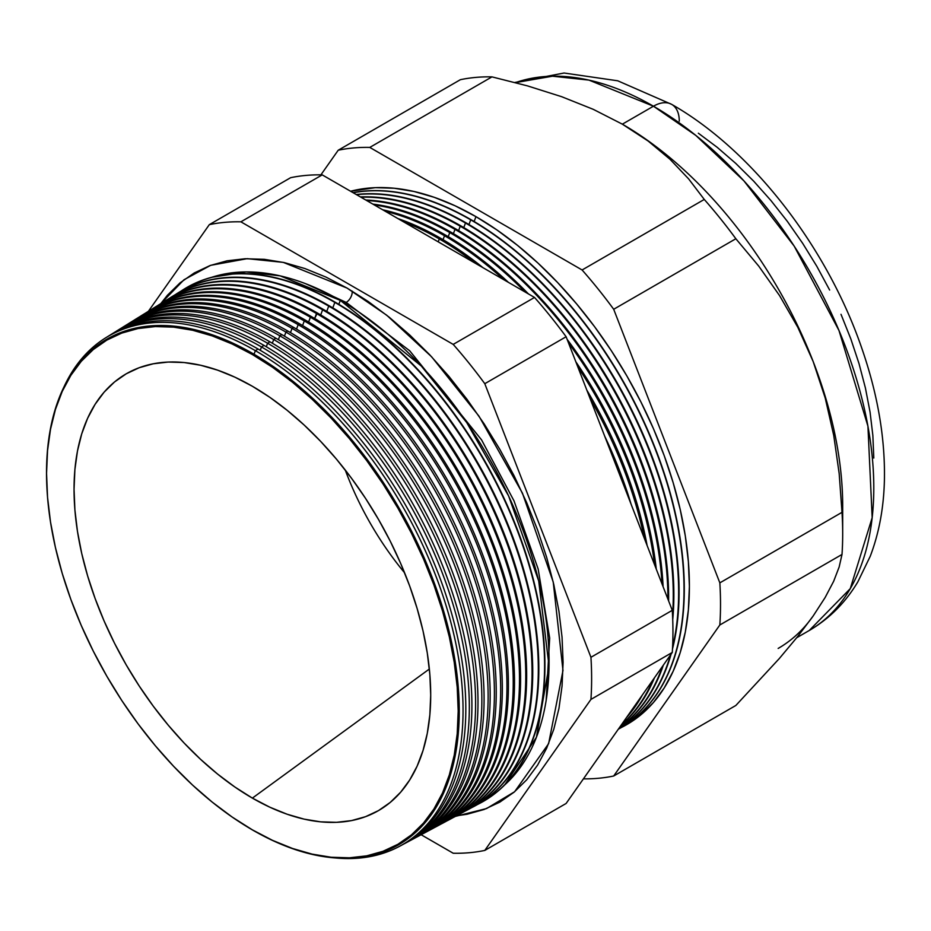 <?xml version="1.0" encoding="UTF-8"?>
<svg xmlns="http://www.w3.org/2000/svg" width="931" height="931" viewBox="0 0 931 931"><rect width="100%" height="100%" fill="white"/><g stroke="black" fill="none" stroke-linecap="round" stroke-linejoin="round"><path stroke-width="1.4" d="M504.695 784.914L536.419 737.282L549.034 666.096L538.712 581.002L508.617 495.967L466.722 422.569L421.371 366.081L340.315 300.376L280.208 275.879L246.226 271.922L211.628 277.322A295.232 170.454 -120 0 1 340.315 300.376L338.837 304.344L340.315 300.376A295.232 170.454 -120 0 1 527.982 544.204A295.232 170.454 -120 0 1 504.695 784.914M346.192 302.412A8.519 4.923 120 0 0 352.162 291.089A8.519 4.923 -60 0 1 346.192 302.412L305.624 283.699L346.192 302.412L409.663 350.743L481.571 439.898L513.993 500.843L538.153 568.981L549.674 638.038L546.171 700.333L549.674 638.038L538.153 568.981L513.993 500.843L481.571 439.898L409.663 350.743L346.192 302.412A8.519 4.923 -60 0 1 344.807 303.029M455.48 816.359A295.732 170.745 60 0 1 452.99 817.651A295.732 170.745 -120 0 0 504.951 582.55A295.732 170.745 -120 0 0 310.384 317.238A295.732 170.745 60 0 1 504.311 580.339A295.732 170.745 60 0 1 455.48 816.359L486.587 808.539L514.61 791.746L548.627 743.648L562.976 670.495L553.235 582.073L522.442 493.151L478.976 416.145L431.681 356.864L386.702 315.202L347.054 288.075L325.873 277.054L304.903 268.535L284.339 262.612L264.381 259.33L245.214 258.737L227.024 260.82L209.999 265.568L194.288 272.946L180.055 282.861L167.429 295.232L160.807 303.599L183.989 279.754L210.685 265.323L247.239 258.667L283.292 262.379L347.054 288.075L368.222 301.504L389.205 317.203L409.768 335.02L429.726 354.792L448.893 376.322L467.071 399.411L484.108 423.826L499.819 449.336L514.052 475.694L526.678 502.647L537.583 529.937L546.648 557.308L553.782 584.482L558.937 611.202L562.045 637.211L563.092 662.267L562.045 686.112L558.937 708.538L553.782 729.31L546.648 748.233L537.583 765.131L526.678 779.829L514.052 792.2L499.819 802.126L484.108 809.493L467.071 814.241L456.527 815.8A295.767 170.769 -120 0 0 505.393 579.722A295.767 170.769 -120 0 0 311.443 316.598A295.767 170.769 60 0 1 505.533 580.211A295.767 170.769 60 0 1 456.027 816.068M252.895 353.594A291.857 168.499 60 0 1 459.262 711.04A291.857 168.499 60 0 1 252.895 830.196A291.857 168.499 -120 0 0 459.262 711.04A291.857 168.499 -120 0 0 252.895 353.594L252.382 354.525A291.089 168.057 60 0 1 458.203 711.028A291.089 168.057 60 0 1 252.382 829.858L272.55 840.367L292.532 848.478L312.129 854.123L331.145 857.242L349.404 857.812L366.733 855.833L382.955 851.306L397.921 844.277L411.479 834.828L423.512 823.039L433.904 809.027L442.539 792.933L449.336 774.906L454.247 755.111L457.214 733.756L458.203 711.028L457.214 687.159L454.247 662.372L449.336 636.92L442.539 611.027L433.904 584.959L423.512 558.961L411.479 533.277L397.921 508.163L382.955 483.864L366.733 460.601L349.404 438.606L331.145 418.089L312.129 399.248L292.532 382.269L272.55 367.314L252.382 354.525L232.203 344.016L212.221 335.905L192.624 330.261L173.608 327.142L155.349 326.572L138.021 328.562L121.798 333.089L106.832 340.106L93.275 349.556L81.241 361.344L70.849 375.356L62.214 391.451L55.418 409.489L50.507 429.272L47.539 450.639L46.55 473.355L47.539 497.224L50.507 522.012L55.418 547.475L62.214 573.356L70.849 599.424L81.241 625.434L93.275 651.106L106.832 676.22L121.798 700.531L138.021 723.794L155.349 745.778L173.608 766.294L192.624 785.136L212.221 802.115L232.203 817.069L252.382 829.858A291.089 168.057 60 0 1 240.989 822.923A291.089 168.057 60 0 1 46.864 486.692A291.089 168.057 60 0 1 252.382 354.525L252.895 353.594A291.857 168.499 -120 0 0 46.841 486.11A291.857 168.499 -120 0 0 46.853 486.331A291.857 168.499 60 0 1 252.895 353.594M399.48 846.337L402.227 844.859A293.8 169.628 -120 0 0 450.732 610.387A293.8 169.628 -120 0 0 258.073 349.02L255.373 350.661L254.047 354.269L255.373 350.661A293.696 169.57 60 0 1 447.974 611.946A293.696 169.57 60 0 1 399.48 846.337A293.696 169.57 60 0 1 335.777 857.986A293.696 169.57 -120 0 0 458.96 660.649A293.696 169.57 -120 0 0 255.373 350.661L258.073 349.02A293.8 169.628 60 0 1 451.093 611.62A293.8 169.628 60 0 1 400.842 845.592M405.707 843.009L408.267 841.636A294.01 169.745 -120 0 0 456.807 606.989A294.01 169.745 -120 0 0 264.008 345.413L261.483 346.949L260.249 350.289L261.483 346.949A293.917 169.698 60 0 1 454.235 608.432A293.917 169.698 60 0 1 405.707 843.009A293.917 169.698 60 0 1 403.949 843.917A293.917 169.698 -120 0 0 454.677 609.98A293.917 169.698 -120 0 0 261.483 346.949L264.008 345.413A294.01 169.745 60 0 1 457.144 608.129A294.01 169.745 60 0 1 406.975 842.311M411.921 839.669L414.307 838.4A294.231 169.873 -120 0 0 462.882 603.579A294.231 169.873 -120 0 0 269.932 341.817L267.604 343.236L266.301 346.751L267.604 343.236A294.149 169.826 60 0 1 460.496 604.917A294.149 169.826 60 0 1 411.921 839.669A294.149 169.826 60 0 1 410.082 840.635A294.149 169.826 -120 0 0 460.961 606.558A294.149 169.826 -120 0 0 267.604 343.236L269.932 341.817A294.231 169.873 60 0 1 463.196 604.638A294.231 169.873 60 0 1 413.108 839.029M418.147 836.341L420.335 835.165A294.452 170.001 -120 0 0 468.956 600.169A294.452 170.001 -120 0 0 275.867 338.209L273.714 339.524L272.341 343.225L273.714 339.524A294.371 169.954 60 0 1 466.745 601.403A294.371 169.954 60 0 1 418.147 836.341A294.371 169.954 60 0 1 416.215 837.353A294.371 169.954 -120 0 0 467.246 603.125A294.371 169.954 -120 0 0 273.714 339.524L275.867 338.209A294.452 170.001 60 0 1 469.236 601.147A294.452 170.001 60 0 1 419.241 835.747M424.373 833.012L426.375 831.942A294.673 170.129 -120 0 0 475.031 596.759A294.673 170.129 -120 0 0 281.79 334.613L279.824 335.8L278.392 339.687L279.824 335.8A294.603 170.094 60 0 1 473.006 597.888A294.603 170.094 60 0 1 424.373 833.012A294.603 170.094 60 0 1 422.337 834.071A294.603 170.094 -120 0 0 473.53 599.692A294.603 170.094 -120 0 0 279.824 335.8L281.79 334.613A294.673 170.129 60 0 1 475.287 597.655A294.673 170.129 60 0 1 425.374 832.465M430.588 829.684L432.415 828.706A294.894 170.257 -120 0 0 481.106 593.35A294.894 170.257 -120 0 0 287.726 331.005L285.933 332.088L284.432 336.149L285.933 332.088A294.824 170.222 60 0 1 479.267 594.385A294.824 170.222 60 0 1 430.588 829.684A294.824 170.222 60 0 1 428.469 830.778A294.824 170.222 -120 0 0 479.814 596.271A294.824 170.222 -120 0 0 285.933 332.088L287.726 331.005A294.894 170.257 60 0 1 481.339 594.164A294.894 170.257 60 0 1 431.507 829.184M436.814 826.344L438.454 825.471A295.115 170.385 -120 0 0 487.181 589.951A295.115 170.385 -120 0 0 293.649 327.398L292.043 328.375L290.484 332.611L292.043 328.375A295.057 170.35 60 0 1 485.528 590.871A295.057 170.35 60 0 1 436.814 826.344A295.057 170.35 60 0 1 434.602 827.496A295.057 170.35 -120 0 0 486.098 592.838A295.057 170.35 -120 0 0 292.043 328.375L293.649 327.398A295.115 170.385 60 0 1 487.39 590.673A295.115 170.385 60 0 1 437.628 825.902M443.04 823.016L444.494 822.236A295.336 170.513 -120 0 0 493.255 586.542A295.336 170.513 -120 0 0 299.584 323.802L298.164 324.663L296.524 329.085L298.164 324.663A295.278 170.478 60 0 1 491.789 587.356A295.278 170.478 60 0 1 443.04 823.016A295.278 170.478 60 0 1 440.724 824.214A295.278 170.478 -120 0 0 492.383 589.404A295.278 170.478 -120 0 0 298.164 324.663L299.584 323.802A295.336 170.513 60 0 1 493.442 587.182A295.336 170.513 60 0 1 443.761 822.62M449.266 819.687L450.523 819.012A295.558 170.641 -120 0 0 499.33 583.132A295.558 170.641 -120 0 0 305.519 320.194L304.274 320.951L302.575 325.547L304.274 320.951A295.511 170.606 60 0 1 498.05 583.842A295.511 170.606 60 0 1 449.266 819.687A295.511 170.606 60 0 1 446.857 820.933A295.511 170.606 -120 0 0 498.667 585.983A295.511 170.606 -120 0 0 304.274 320.951L305.519 320.194A295.558 170.641 60 0 1 499.493 583.702A295.558 170.641 60 0 1 449.894 819.338M310.384 317.238L308.615 322.01L310.384 317.238L311.443 316.598L310.384 317.238A295.732 170.745 -120 0 0 157.432 305.74A295.732 170.745 60 0 1 159.806 304.216A295.732 170.745 60 0 1 310.384 317.238M461.706 813.019L462.602 812.542A295.988 170.897 -120 0 0 511.468 576.312A295.988 170.897 -120 0 0 317.378 312.991L314.666 318.483L316.493 313.526A295.953 170.873 60 0 1 510.572 576.824A295.953 170.873 60 0 1 461.706 813.019A295.953 170.873 60 0 1 459.111 814.357A295.953 170.873 -120 0 0 511.235 579.117A295.953 170.873 -120 0 0 316.493 313.526L317.378 312.991A295.988 170.897 60 0 1 511.585 576.72A295.988 170.897 60 0 1 462.148 812.786M322.603 309.814L320.706 314.946L322.603 309.814A296.186 171.001 60 0 1 516.833 573.31A296.186 171.001 60 0 1 467.932 809.691A296.186 171.001 60 0 1 465.244 811.076A296.186 171.001 -120 0 0 517.52 575.695A296.186 171.001 -120 0 0 322.603 309.814L323.301 309.395A296.209 171.013 60 0 1 517.636 573.228A296.209 171.013 60 0 1 468.281 809.505A296.209 171.013 -120 0 0 468.642 809.307A296.209 171.013 -120 0 0 517.543 572.914A296.209 171.013 -120 0 0 323.301 309.395L322.603 309.814A296.186 171.001 -120 0 0 169.256 298.409A296.186 171.001 60 0 1 171.793 296.768A296.186 171.001 60 0 1 322.603 309.814M328.713 306.101L326.758 311.408L328.713 306.101A296.407 171.129 60 0 1 523.094 569.795A296.407 171.129 60 0 1 474.147 806.362A296.407 171.129 60 0 1 471.365 807.794A296.407 171.129 -120 0 0 523.804 572.262A296.407 171.129 -120 0 0 328.713 306.101L329.237 305.787A296.43 171.141 60 0 1 523.688 569.737A296.43 171.141 60 0 1 474.414 806.223A296.43 171.141 -120 0 0 474.682 806.083A296.43 171.141 -120 0 0 523.618 569.504A296.43 171.141 -120 0 0 329.237 305.787L328.713 306.101A296.407 171.129 -120 0 0 175.168 294.743A296.407 171.129 60 0 1 177.798 293.044A296.407 171.129 60 0 1 328.713 306.101M334.834 302.389L332.798 307.882L334.834 302.389A296.64 171.269 60 0 1 529.355 566.281A296.64 171.269 60 0 1 480.373 803.022A296.64 171.269 60 0 1 477.498 804.512A296.64 171.269 -120 0 0 530.088 568.829A296.64 171.269 -120 0 0 334.834 302.389L335.16 302.179A296.652 171.269 60 0 1 529.739 566.246A296.652 171.269 60 0 1 480.547 802.941A296.652 171.269 -120 0 0 480.71 802.848A296.652 171.269 -120 0 0 529.692 566.095A296.652 171.269 -120 0 0 335.16 302.179L334.834 302.389A296.64 171.269 -120 0 0 181.068 291.077A296.64 171.269 60 0 1 183.791 289.32A296.64 171.269 60 0 1 334.834 302.389M604.685 436.15A300.364 173.41 60 0 1 631.125 504.288A300.364 173.41 -120 0 0 604.685 436.15M439.281 238.93L438.198 241.827L439.281 238.93A300.504 173.503 60 0 1 475.194 263.182A300.504 173.503 -120 0 0 439.281 238.93L440.491 238.185A300.55 173.527 60 0 1 483.003 267.697A300.55 173.527 -120 0 0 440.491 238.185L439.281 238.93A300.504 173.503 -120 0 0 403.367 221.718A300.504 173.503 60 0 1 439.281 238.93M644.333 538.327A300.504 173.503 -120 0 0 590.068 398.456A300.504 173.503 60 0 1 644.333 538.327M586.833 390.147A300.55 173.527 60 0 1 647.115 545.508A300.55 173.527 -120 0 0 586.833 390.147M444.518 235.741L443.051 239.698L444.518 235.741A300.701 173.608 60 0 1 503.799 279.707A300.701 173.608 -120 0 0 444.518 235.741L445.565 235.101A300.736 173.631 60 0 1 508.454 282.396A300.736 173.631 -120 0 0 445.565 235.101L444.518 235.741A300.701 173.608 -120 0 0 385.236 211.256A300.701 173.608 60 0 1 444.518 235.741M654.621 564.849A300.701 173.608 -120 0 0 577.86 367A300.701 173.608 60 0 1 654.621 564.849M575.824 361.763A300.736 173.631 60 0 1 656.274 569.097A300.736 173.631 -120 0 0 575.824 361.763M449.754 232.564L448.242 236.66L449.754 232.564A300.899 173.725 60 0 1 525.154 292.031A300.899 173.725 -120 0 0 449.754 232.564L450.651 232.017A300.922 173.736 60 0 1 528.436 293.928A300.922 173.736 -120 0 0 450.651 232.017L449.754 232.564A300.899 173.725 -120 0 0 374.355 204.971A300.899 173.725 60 0 1 449.754 232.564M628.6 714.577A300.899 173.725 -120 0 0 638.992 699.786A300.899 173.725 60 0 1 628.6 714.577M662.022 583.912A300.899 173.725 -120 0 0 568.538 342.992A300.899 173.725 60 0 1 662.022 583.912M567.119 339.338A300.922 173.736 60 0 1 663.105 586.728A300.922 173.736 -120 0 0 567.119 339.338M642.425 694.91A300.922 173.736 60 0 1 626.388 717.72A300.922 173.736 -120 0 0 642.425 694.91M454.991 229.375L453.42 233.634L454.991 229.375A301.085 173.829 60 0 1 667.899 599.052A301.085 173.829 -120 0 0 454.991 229.375L455.736 228.921A301.12 173.853 60 0 1 668.633 600.972A301.12 173.853 -120 0 0 455.736 228.921L454.991 229.375A301.085 173.829 -120 0 0 366.674 200.537A301.085 173.829 60 0 1 454.991 229.375M621.733 724.341A301.085 173.829 -120 0 0 653.003 679.851A301.085 173.829 60 0 1 621.733 724.341M654.458 677.78A301.12 173.853 60 0 1 621.291 724.97A301.12 173.853 -120 0 0 654.458 677.78M460.228 226.198L458.599 230.609L460.228 226.198A301.283 173.946 60 0 1 672.543 615.17A301.283 173.946 -120 0 0 460.228 226.198L460.822 225.837A301.307 173.957 60 0 1 672.729 619.639A301.307 173.957 -120 0 0 460.822 225.837L460.228 226.198A301.283 173.946 -120 0 0 360.937 197.221A301.283 173.946 60 0 1 460.228 226.198M619.499 727.518A301.283 173.946 -120 0 0 662.395 666.491A301.283 173.946 60 0 1 619.499 727.518M663.349 665.141A301.307 173.957 60 0 1 619.348 727.739A301.307 173.957 -120 0 0 663.349 665.141M465.477 223.009L463.789 227.571L465.477 223.009A301.481 174.062 60 0 1 672.578 647.045A301.481 174.062 -120 0 0 465.477 223.009L465.896 222.753A301.493 174.062 60 0 1 672.485 648.988A301.493 174.062 -120 0 0 465.896 222.753L465.477 223.009A301.481 174.062 -120 0 0 356.538 194.684A301.481 174.062 60 0 1 465.477 223.009M618.568 728.845A301.481 174.062 -120 0 0 670.483 654.982A301.481 174.062 60 0 1 618.568 728.845M671.111 654.097A301.493 174.062 60 0 1 618.533 728.903A301.493 174.062 -120 0 0 671.111 654.097M470.714 219.832L468.968 224.546L470.714 219.832A301.667 174.167 60 0 1 668.528 488.205A301.667 174.167 60 0 1 618.731 728.961A301.667 174.167 60 0 1 618.347 729.159A301.667 174.167 -120 0 0 668.633 488.542A301.667 174.167 -120 0 0 470.714 219.832L470.981 219.658A301.679 174.178 60 0 1 668.842 488.17A301.679 174.178 60 0 1 618.859 728.892A301.679 174.178 -120 0 0 618.999 728.81A301.679 174.178 -120 0 0 668.807 488.053A301.679 174.178 -120 0 0 470.981 219.658L470.714 219.832A301.667 174.167 -120 0 0 353.163 192.729A301.667 174.167 60 0 1 470.714 219.832M475.95 216.644L474.147 221.52L475.95 216.644L496.875 229.91L517.589 245.423L537.909 263.031L557.634 282.57L576.568 303.843L594.537 326.641L611.364 350.766L626.877 375.973L640.947 402.017L653.422 428.644L664.199 455.608L673.148 482.654L680.212 509.501L685.297 535.895L688.37 561.602L689.394 586.344L688.37 609.91L685.297 632.068L680.212 652.584L673.148 671.286L664.199 687.986L653.422 702.509L640.947 714.74L621.512 727.425A301.865 174.283 -120 0 0 674.544 487.448A301.865 174.283 -120 0 0 475.95 216.644A301.865 174.283 -120 0 0 350.591 191.251L375.333 187.655L394.267 188.248L413.992 191.483L434.312 197.337L455.026 205.751L475.95 216.644M842.683 533.789L842.683 505.801A311.606 179.904 -120 0 0 813.17 361.542L825.227 398.049L833.745 435.475L839.18 473.611L842.008 512.329A345.878 199.688 60 0 1 842.683 533.789A345.878 199.688 60 0 1 842.008 554.457L839.157 566.979L833.664 581.281L825.122 597.527L813.17 615.973L797.669 636.56L779.352 658.485L735.851 705.465L613.692 776L735.851 705.465L779.352 658.485L797.669 636.56L813.17 615.973L825.122 597.527L833.664 581.281L839.157 566.979L842.008 554.457L719.838 624.98A345.878 199.688 -120 0 0 719.838 582.864L613.692 309.278A345.878 199.688 -120 0 0 582.096 269.978L369.793 147.412A345.878 199.688 -120 0 0 338.209 150.228L320.904 174.853L338.209 150.228L460.368 79.694A345.878 199.688 60 0 1 491.964 76.877A345.878 199.688 -120 0 0 460.368 79.694L338.209 150.228A345.878 199.688 60 0 1 369.793 147.412L491.964 76.877L527.505 85.885L561.568 96.661L593.291 109.346L622.35 124.172A311.606 179.904 -120 0 0 621.547 123.707A311.606 179.904 60 0 1 622.35 124.172L593.291 109.346L561.568 96.661L527.505 85.885L491.964 76.877L369.793 147.412L582.096 269.978L704.267 199.443L582.096 269.978A345.878 199.688 60 0 1 613.692 309.278L735.851 238.743L613.692 309.278L719.838 582.864L842.008 512.329L719.838 582.864A345.878 199.688 60 0 1 719.838 624.98L842.008 554.457A345.878 199.688 -120 0 0 842.008 512.329L839.18 473.611L833.745 435.475L825.227 398.049L813.17 361.542L797.844 327.363L779.596 295.651L758.753 266.138L735.851 238.743A345.878 199.688 -120 0 0 704.267 199.443L688.649 178.915L670.041 159.306L648.092 141L622.35 124.172L653.457 106.215A36.518 21.087 -60 0 1 671.717 104.4A36.518 21.087 120 0 0 653.457 106.215L695.783 135.391L743.916 180.87L794.155 246.063L838.971 330.482L867.925 426.165L872.172 517.659L850.271 588.636L809.26 630.485A311.606 179.904 -120 0 0 857.02 380.802A311.606 179.904 -120 0 0 653.457 106.215L622.35 124.172A311.606 179.904 60 0 1 813.17 361.542A311.606 179.904 60 0 1 842.369 519.242M813.17 615.973A311.606 179.904 60 0 1 778.153 648.442M404.624 572.856A210.569 121.577 60 0 1 345.25 470.015A210.569 121.577 -120 0 0 404.624 572.856M252.382 798.111A252.196 145.608 60 0 1 84.616 565.187A252.196 145.608 60 0 1 138.568 367.954A252.196 145.608 60 0 1 252.382 386.272L269.862 397.351L287.167 410.315L304.146 425.025L320.625 441.352L336.44 459.123L351.453 478.173L365.511 498.329L378.475 519.393L390.229 541.144L400.656 563.395L409.652 585.925L417.135 608.513L423.035 630.939L427.282 653.003L429.854 674.475L430.704 695.154L429.854 714.845L427.282 733.349L423.035 750.491L417.135 766.12L409.652 780.062L400.656 792.2L390.229 802.417L378.475 810.61L365.511 816.685L351.453 820.607L336.44 822.329L320.625 821.84L304.146 819.14L287.167 814.241L269.862 807.212L252.382 798.111L234.903 787.032L217.586 774.068L200.607 759.359L184.129 743.043L168.313 725.261L153.301 706.21L139.243 686.054L126.279 665.002L114.525 643.24L104.097 620.989L95.102 598.458L87.619 575.87L81.719 553.445L77.471 531.392L74.899 509.909L74.049 489.229L74.899 469.55L77.471 451.035L81.719 433.893L87.619 418.263L95.102 404.322L104.097 392.184L114.525 381.966L126.279 373.785L139.243 367.698L153.301 363.777L168.313 362.054L184.129 362.543L200.607 365.255L217.586 370.142L234.903 377.171L252.382 386.272A252.196 145.608 60 0 1 413.771 597.795A252.196 145.608 60 0 1 389.67 802.883A252.196 145.608 60 0 1 252.382 798.111L429.354 669.028L252.382 798.111M113.07 333.251A294.01 169.745 60 0 1 264.008 345.413A294.01 169.745 -120 0 0 114.304 332.472L111.836 334.008A293.917 169.698 60 0 1 261.483 346.949A293.917 169.698 -120 0 0 110.172 335.055A293.917 169.698 60 0 1 111.836 334.008M118.982 329.574A294.231 169.873 60 0 1 269.932 341.817A294.231 169.873 -120 0 0 120.122 328.852L117.83 330.284A294.149 169.826 60 0 1 267.604 343.236A294.149 169.826 -120 0 0 116.072 331.389A294.149 169.826 60 0 1 117.83 330.284M124.882 325.908A294.452 170.001 60 0 1 275.867 338.209A294.452 170.001 -120 0 0 125.941 325.245L123.823 326.56A294.371 169.954 60 0 1 273.714 339.524A294.371 169.954 -120 0 0 121.984 327.724A294.371 169.954 60 0 1 123.823 326.56M130.794 322.242A294.673 170.129 60 0 1 281.79 334.613A294.673 170.129 -120 0 0 131.76 321.637L129.828 322.836A294.603 170.094 60 0 1 279.824 335.8A294.603 170.094 -120 0 0 127.896 324.058A294.603 170.094 60 0 1 129.828 322.836M137.567 318.03A294.894 170.257 60 0 1 287.726 331.005A294.894 170.257 -120 0 0 137.579 318.018L135.821 319.112A294.824 170.222 60 0 1 285.933 332.088A294.824 170.222 -120 0 0 133.796 320.392A294.824 170.222 60 0 1 135.821 319.112M142.606 314.899A295.115 170.385 60 0 1 293.649 327.398A295.115 170.385 -120 0 0 143.397 314.41L141.815 315.388A295.057 170.35 60 0 1 292.043 328.375A295.057 170.35 -120 0 0 139.708 316.726A295.057 170.35 60 0 1 141.815 315.388M148.518 311.233A295.336 170.513 60 0 1 299.584 323.802A295.336 170.513 -120 0 0 149.204 310.791L147.808 311.664A295.278 170.478 60 0 1 298.164 324.663A295.278 170.478 -120 0 0 145.62 313.06A295.278 170.478 60 0 1 147.808 311.664M154.418 307.567A295.558 170.641 60 0 1 305.519 320.194A295.558 170.641 -120 0 0 155.023 307.183L153.813 307.94A295.511 170.606 60 0 1 304.274 320.951A295.511 170.606 -120 0 0 151.532 309.395A295.511 170.606 60 0 1 153.813 307.94M160.33 303.89A295.767 170.769 60 0 1 311.443 316.598A295.767 170.769 -120 0 0 160.842 303.576L159.806 304.216M317.378 312.991A295.988 170.897 -120 0 0 166.661 299.957A295.988 170.897 60 0 1 317.378 312.991M163.344 302.075A295.953 170.873 60 0 1 165.799 300.492A295.953 170.873 60 0 1 316.493 313.526A295.953 170.873 -120 0 0 163.344 302.075M323.301 309.395A296.209 171.013 -120 0 0 172.479 296.349A296.209 171.013 -120 0 0 172.142 296.558A296.209 171.013 60 0 1 323.301 309.395M329.237 305.787A296.43 171.141 -120 0 0 178.298 292.73A296.43 171.141 -120 0 0 178.042 292.893A296.43 171.141 60 0 1 329.237 305.787M335.16 302.179A296.652 171.269 -120 0 0 184.117 289.122A296.652 171.269 -120 0 0 183.954 289.227A296.652 171.269 60 0 1 335.16 302.179M440.491 238.185A300.55 173.527 -120 0 0 397.979 218.61A300.55 173.527 60 0 1 440.491 238.185M445.565 235.101A300.736 173.631 -120 0 0 382.688 209.778A300.736 173.631 60 0 1 445.565 235.101M450.651 232.017A300.922 173.736 -120 0 0 372.865 204.11A300.922 173.736 60 0 1 450.651 232.017M455.736 228.921A301.12 173.853 -120 0 0 365.767 200.014A301.12 173.853 60 0 1 455.736 228.921M460.822 225.837A301.307 173.957 -120 0 0 360.378 196.906A301.307 173.957 60 0 1 460.822 225.837M465.896 222.753A301.493 174.062 -120 0 0 356.224 194.509A301.493 174.062 60 0 1 465.896 222.753M470.981 219.658A301.679 174.178 -120 0 0 353.012 192.647A301.679 174.178 60 0 1 470.981 219.658M613.692 776A345.878 199.688 60 0 1 583.423 778.851A345.878 199.688 -120 0 0 613.692 776L719.838 624.98L613.692 776M484.795 850.422L590.941 699.402A345.878 199.688 -120 0 0 590.941 657.286L484.795 383.7A345.878 199.688 -120 0 0 453.199 344.4L240.896 221.822A345.878 199.688 -120 0 0 209.312 224.65L148.401 311.291L209.312 224.65L290.635 177.693L209.312 224.65A345.878 199.688 60 0 1 240.896 221.822L322.231 174.877A345.878 199.688 -120 0 0 290.635 177.693A345.878 199.688 60 0 1 322.231 174.877L240.896 221.822L453.199 344.4L534.522 297.443L322.231 174.877L534.522 297.443L453.199 344.4A345.878 199.688 60 0 1 484.795 383.7L566.118 336.743A345.878 199.688 -120 0 0 534.522 297.443A345.878 199.688 60 0 1 566.118 336.743L484.795 383.7L590.941 657.286L672.263 610.329L566.118 336.743L672.263 610.329L590.941 657.286A345.878 199.688 60 0 1 590.941 699.402L484.795 850.422L566.118 803.465L672.263 652.456L590.941 699.402L672.263 652.456A345.878 199.688 -120 0 0 672.263 610.329A345.878 199.688 60 0 1 672.263 652.456L566.118 803.465L484.795 850.422A345.878 199.688 60 0 1 453.199 853.238A345.878 199.688 -120 0 0 484.795 850.422M421.149 834.735L453.199 853.238L421.149 834.735M107.17 336.917A293.8 169.628 60 0 1 258.073 349.02A293.8 169.628 -120 0 0 108.485 336.079L105.831 337.732A293.696 169.57 60 0 1 255.373 350.661A293.696 169.57 -120 0 0 63.902 387.063A293.696 169.57 60 0 1 105.831 337.732M698.343 133.203L717.219 147.342L735.746 163.391L753.714 181.196L770.973 200.584L787.347 221.369L802.673 243.34L816.824 266.313L829.637 290.041M841.007 314.317L850.818 338.884L858.987 363.521L865.411 387.994L870.054 412.049L872.859 435.475L873.79 458.029M653.457 106.215A311.606 179.904 -120 0 0 515.46 82.615L552.49 76.202L588.962 80.113L653.457 106.215M796.761 637.7L809.26 630.485C829.346 618.719 845.546 602.497 857.858 581.828L870.241 556.284C879.318 532.451 884.054 506.196 884.45 477.522C884.904 436.488 877.456 393.685 862.094 349.113C827.589 247.786 752.725 150.496 671.717 104.4A36.518 21.087 -60 0 1 679.281 121.123M797.844 327.363L813.17 361.542A311.606 179.904 -120 0 0 622.35 124.172L648.092 141L670.041 159.306L688.649 178.915L704.267 199.443A345.878 199.688 60 0 1 735.851 238.743L758.753 266.138L779.596 295.651L797.844 327.363M241.292 823.12A291.857 168.499 -120 0 0 241.478 823.237A291.857 168.499 -120 0 0 252.895 830.196A291.857 168.499 60 0 1 241.292 823.12M468.642 809.307L467.932 809.691M166.661 299.957L165.799 300.492M172.479 296.349L171.793 296.768M514.901 82.463L564.058 73.014L617.753 80.799L671.717 104.4M46.841 486.11L46.864 486.692"/></g></svg>

